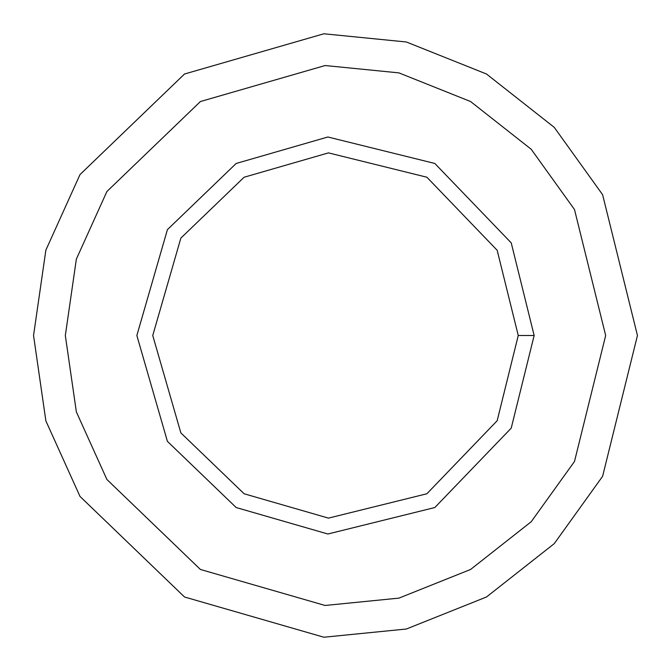 <?xml version="1.0" encoding="UTF-8"?>
<svg xmlns="http://www.w3.org/2000/svg" width="671" height="671" viewBox="0 0 671 671"><rect width="100%" height="100%" fill="white"/><g stroke="black" fill="none" stroke-linecap="round" stroke-linejoin="round"><path stroke-width="1.01" d="M534.15 335.5L518.255 335.5L497.169 420.725L426.882 493.772L328.471 518.121L244.118 493.772L180.86 432.896L152.745 335.5L180.86 238.104L244.118 177.228L328.471 152.879L426.882 177.228L497.169 250.275L518.255 335.5L534.15 335.5L511.227 242.868L434.825 163.464L327.859 136.993L236.175 163.464L167.415 229.633L136.85 335.5L167.415 441.367L236.175 507.536L327.859 534.007L434.825 507.536L511.227 428.132L534.15 335.5L511.227 428.132L434.825 507.536L327.859 534.007L236.175 507.536L167.415 441.367L136.85 335.5L167.415 229.633L236.175 163.464L327.859 136.993L434.825 163.464L511.227 242.868L534.15 335.5M518.255 335.5L497.169 250.275L426.882 177.228L328.471 152.879L244.118 177.228L180.86 238.104L152.745 335.5L180.86 432.896L244.118 493.772L328.471 518.121L426.882 493.772L497.169 420.725L518.255 335.5M605.67 335.5L574.493 461.48L531.231 521.719L470.581 569.469L398.91 598.121L325.108 605.468L200.419 569.469L106.899 479.48L76.36 411.902L65.33 335.5L76.36 259.098L106.899 191.52L200.419 101.531L325.108 65.532L398.91 72.879L470.581 101.531L531.231 149.281L574.493 209.52L605.67 335.5L574.493 209.52L531.231 149.281L470.581 101.531L398.91 72.879L325.108 65.532L200.419 101.531L106.899 191.52L76.36 259.098L65.33 335.5L76.36 411.902L106.899 479.48L200.419 569.469L325.108 605.468L398.91 598.121L470.581 569.469L531.231 521.719L574.493 461.48L605.67 335.5L574.493 209.52L531.231 149.281L470.581 101.531L398.91 72.879L325.108 65.532L200.419 101.531L106.899 191.52L76.36 259.098L65.33 335.5L76.36 411.902L106.899 479.48L200.419 569.469L106.899 479.48L76.36 411.902L65.33 335.5L76.36 259.098L106.899 191.52L200.419 101.531M236.175 507.536L167.415 441.367L136.85 335.5L167.415 229.633L236.175 163.464M637.45 335.5L602.608 194.691L554.263 127.373L486.475 74.003L406.366 41.988L323.883 33.776L184.525 74.003L80 174.577L45.871 250.115L33.55 335.5L45.871 420.885L80 496.423L184.525 596.997L323.883 637.224L406.366 629.012L486.475 596.997L554.263 543.627L602.608 476.309L637.45 335.5L602.608 476.309L554.263 543.627L486.475 596.997L406.366 629.012L323.883 637.224L184.525 596.997L80 496.423L45.871 420.885L33.55 335.5L45.871 250.115L80 174.577L184.525 74.003L323.883 33.776L406.366 41.988L486.475 74.003L554.263 127.373L602.608 194.691L637.45 335.5"/></g></svg>
